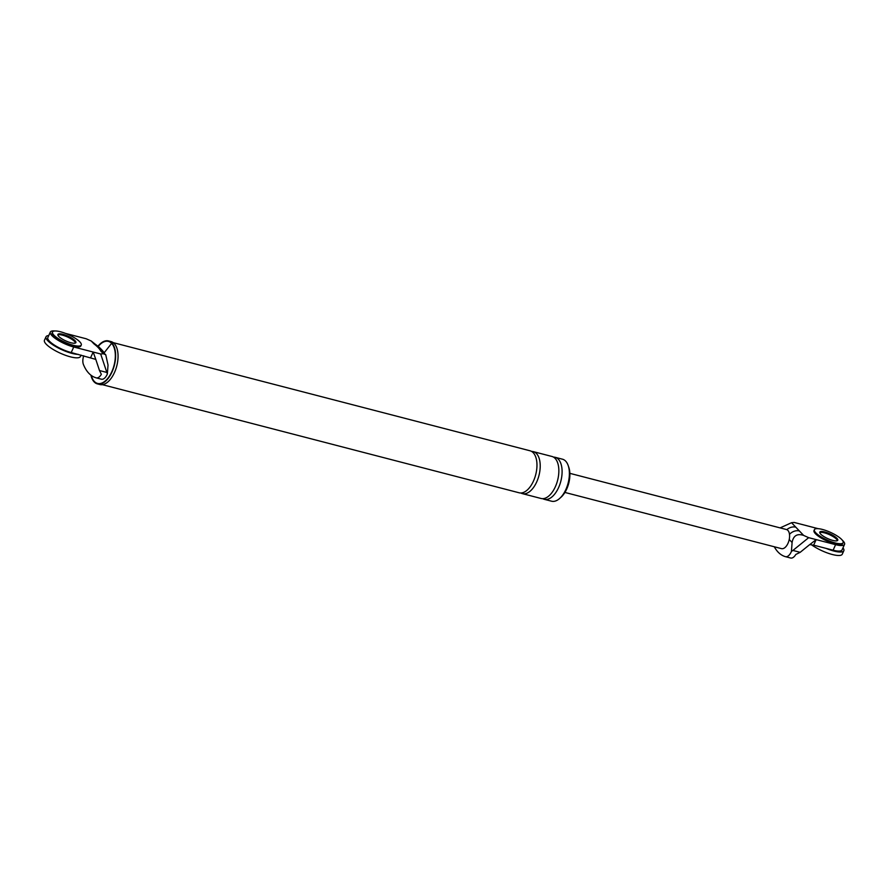 <?xml version="1.0" encoding="UTF-8"?>
<svg xmlns="http://www.w3.org/2000/svg" width="889" height="889" viewBox="0 0 889 889"><rect width="100%" height="100%" fill="white"/><g stroke="black" fill="none" stroke-linecap="round" stroke-linejoin="round"><path stroke-width="1.33" d="M78.288 354.378A19.725 5.234 -155.6 0 1 47.773 340.731A19.725 5.234 -155.6 0 1 46.017 336.787A19.725 5.234 -155.6 0 1 48.762 335.531M81.043 355.089L80.377 356.556A19.725 5.234 -155.6 0 1 65.486 355.3A19.725 5.234 -155.6 0 1 46.206 344.199A19.725 5.234 -155.6 0 1 44.45 340.254L46.017 336.787M52.518 332.008L52.129 332.875A15.78 4.189 24.4 0 0 53.529 336.031A15.78 4.189 24.4 0 0 68.953 344.91A15.78 4.189 24.4 0 0 80.877 345.91L81.266 345.043A15.78 4.189 24.4 0 0 79.866 341.898A15.78 4.189 24.4 0 0 64.441 333.008A15.78 4.189 24.4 0 0 52.518 332.008A15.78 4.189 24.4 0 0 53.929 335.164A15.78 4.189 24.4 0 0 69.342 344.043A15.78 4.189 24.4 0 0 81.266 345.043M75.532 342.965A9.868 2.611 24.4 0 0 74.609 341.498A9.868 2.611 24.4 0 0 65.786 336.253A9.868 2.611 24.4 0 0 57.863 334.953A9.868 2.611 -155.6 0 1 65.786 336.253A9.868 2.611 -155.6 0 1 74.609 341.498A9.868 2.611 -155.6 0 1 75.532 342.965M74.998 340.631A9.868 2.611 24.4 0 0 65.364 335.086A9.868 2.611 24.4 0 0 57.907 334.453A9.868 2.611 24.4 0 0 58.785 336.431A9.868 2.611 24.4 0 0 68.431 341.976A9.868 2.611 24.4 0 0 75.876 342.598A9.868 2.611 24.4 0 0 74.998 340.631M842.972 547.857A19.725 5.234 -155.6 0 1 843.828 550.747A19.725 5.234 -155.6 0 1 826.037 548.369M843.828 550.747L842.261 554.203A19.725 5.234 -155.6 0 1 830.304 553.936A19.725 5.234 -155.6 0 1 811.646 544.879M814.402 529.666L814.013 530.533A15.78 4.189 24.4 0 0 815.413 533.689A15.78 4.189 24.4 0 0 830.837 542.568A15.78 4.189 24.4 0 0 842.75 543.568L843.15 542.701A15.78 4.189 24.4 0 0 841.739 539.545A15.78 4.189 24.4 0 0 826.326 530.666A15.78 4.189 24.4 0 0 814.402 529.666A15.78 4.189 24.4 0 0 815.802 532.822A15.78 4.189 24.4 0 0 831.226 541.701A15.78 4.189 24.4 0 0 843.15 542.701M837.416 540.623A9.868 2.611 24.4 0 0 836.482 539.156A9.868 2.611 24.4 0 0 827.67 533.911A9.868 2.611 24.4 0 0 819.747 532.611A9.868 2.611 24.4 0 1 827.67 533.911A9.868 2.611 24.4 0 1 836.482 539.156A9.868 2.611 24.4 0 1 837.416 540.623M836.882 538.289A9.868 2.611 24.4 0 0 827.237 532.733A9.868 2.611 24.4 0 0 819.791 532.111A9.868 2.611 24.4 0 0 820.669 534.078A9.868 2.611 24.4 0 0 830.304 539.634A9.868 2.611 24.4 0 0 837.76 540.256A9.868 2.611 24.4 0 0 836.882 538.289M90.667 357.589L93.189 352.044L95.79 359.389L71.22 352.544L73.731 346.999L100.679 353.989L103.335 353.733L100.679 350.933C99.657 348.877 97.401 346.51 93.923 343.843L91.256 341.032L86.211 338.776L65.486 333.408M73.731 346.999A17.758 4.712 -155.6 0 1 57.107 339.676A17.758 4.712 -155.6 0 1 50.329 332.064A17.758 4.712 -155.6 0 1 55.029 330.986M106.747 372.424L99.49 370.535L101.346 374.313A8.679 4.578 104.5 0 1 96.212 377.858L101.39 379.203A8.679 4.578 104.5 0 0 107.358 373.947L100.679 353.989M99.49 370.535L95.79 359.389M101.39 379.203A8.679 4.578 104.5 0 1 101.346 379.181L96.256 377.869A8.679 4.578 104.5 0 1 96.156 377.836A51.929 27.437 104.5 0 1 83.41 364.446A8.679 4.578 104.5 0 1 83.744 355.811L83.733 355.789M107.358 373.947L108.036 365.046L105.747 354.755L104.402 353.566C105.358 353.189 97.523 345.265 97.145 345.699L97.145 345.699A9.868 7.957 136.4 0 0 93.923 343.843M103.891 352.8A9.868 7.957 136.4 0 0 100.679 350.933M91.256 341.032L97.145 345.699M105.747 354.755L103.335 353.733M71.22 352.544A17.758 4.712 -155.6 0 1 54.585 345.221A17.758 4.712 -155.6 0 1 47.817 337.609L50.329 332.064M97.879 346.332A22.192 11.724 104.5 0 1 108.558 340.932A22.192 11.724 104.5 0 1 111.825 342.921A22.192 11.724 104.5 0 1 113.314 368.713A22.192 11.724 104.5 0 1 97.412 383.892A22.192 11.724 104.5 0 1 94.145 381.903A22.192 11.724 104.5 0 1 90.934 375.169M98.134 346.521A21.703 11.468 104.5 0 1 111.625 343.354A21.703 11.468 104.5 0 1 111.825 371.713A21.703 11.468 104.5 0 1 94.345 381.47A21.703 11.468 104.5 0 1 91.345 375.48M108.558 340.932L110.992 341.565A22.192 11.724 104.5 0 1 114.259 343.554A22.192 11.724 104.5 0 1 115.748 369.346A22.192 11.724 104.5 0 1 99.846 384.526L97.412 383.892M568.493 466.481A19.725 10.424 104.5 0 1 560.381 497.773M553.514 457.113A21.703 11.468 104.5 0 1 555.192 457.313L562.481 459.202A21.703 11.468 104.5 0 1 565.682 461.158A21.703 11.468 104.5 0 1 567.126 486.372A21.703 11.468 104.5 0 1 551.58 501.207L544.29 499.318A21.703 11.468 104.5 0 1 542.723 498.673M113.247 342.654L530.066 450.79A21.703 11.468 104.5 0 1 533.256 452.745A21.703 11.468 104.5 0 1 534.711 477.96A21.703 11.468 104.5 0 1 519.165 492.795L102.346 384.659M531.622 451.434A21.703 11.468 104.5 0 1 533.3 451.634A21.703 11.468 104.5 0 1 536.5 453.579A21.703 11.468 104.5 0 1 537.956 478.804A21.703 11.468 104.5 0 1 522.41 493.639A21.703 11.468 104.5 0 1 520.843 492.995M533.3 451.634L551.947 456.468A21.703 11.468 104.5 0 1 555.136 458.424A21.703 11.468 104.5 0 1 556.592 483.638A21.703 11.468 104.5 0 1 541.045 498.473L522.41 493.639M555.192 457.313A21.703 11.468 104.5 0 1 558.381 459.257A21.703 11.468 104.5 0 1 559.837 484.483A21.703 11.468 104.5 0 1 544.29 499.318M780.109 527.888L791.543 522.71L795.788 527.177A9.868 7.957 136.4 0 0 786.821 529.666M785.52 556.681L790.599 558.003A8.679 4.578 -75.5 0 0 790.654 558.014A8.679 4.578 -75.5 0 0 795.788 554.469L800.178 552.325L809.701 544.601L813.646 545.157L816.169 539.612L808.679 537.667L792.921 550.435L800.178 552.325M795.788 527.177L803.623 535.411C797.166 533.3 793.321 535.667 792.099 542.512L791.421 551.413L792.921 550.435M803.623 535.411L808.679 537.667M818.158 528.666L794.21 522.454L791.543 522.71M813.646 545.157L833.104 550.202L835.616 544.657L816.169 539.612L809.735 544.613M835.616 544.657A17.758 4.712 24.4 0 0 844.55 544.39A17.758 4.712 24.4 0 0 842.272 540.145M833.104 550.202A17.758 4.712 24.4 0 0 842.039 549.924L844.55 544.39M569.871 473.348L786.454 529.533A9.868 5.212 104.5 0 1 787.91 530.422A9.868 5.212 104.5 0 1 789.232 539.49A9.868 5.212 104.5 0 1 781.498 548.635L564.915 492.439M791.421 551.413A8.679 4.578 104.5 0 1 785.465 556.67A8.679 4.578 104.5 0 1 785.42 556.658A51.929 27.437 104.5 0 1 774.297 546.768M799.378 530.955A9.868 7.957 136.4 0 0 789.488 534.333M103.557 353.555L111.625 343.354M792.099 542.512L789.232 539.49M790.654 558.014L785.465 556.67"/></g></svg>
